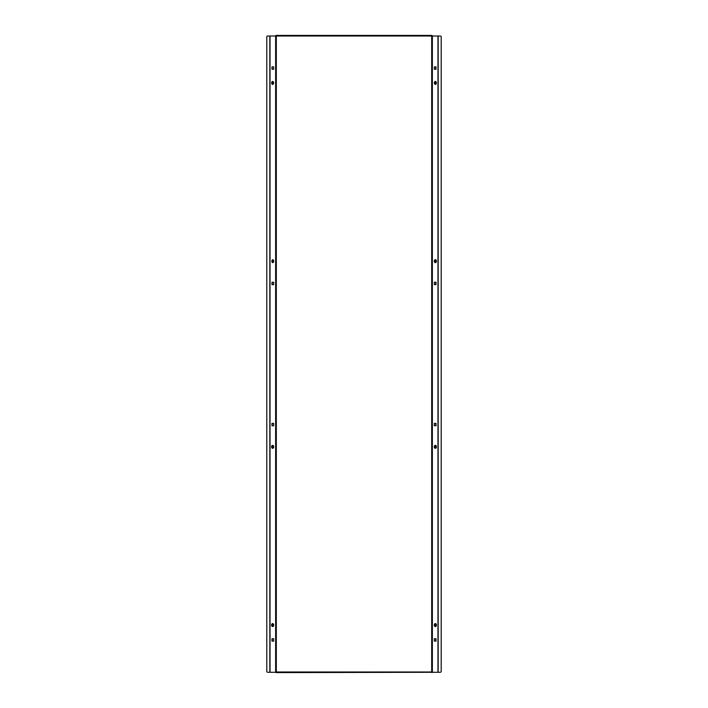<?xml version="1.0" encoding="UTF-8"?>
<svg xmlns="http://www.w3.org/2000/svg" width="708" height="708" viewBox="0 0 708 708"><rect width="100%" height="100%" fill="white"/><g stroke="black" fill="none" stroke-linecap="round" stroke-linejoin="round"><path stroke-width="1.06" d="M272.828 626.261A1.186 0.841 -90 0 0 272.828 623.881M272.828 448.022A1.186 0.841 -90 0 0 272.828 445.642M272.828 259.978A1.186 0.841 90 0 1 272.828 262.358M435.172 626.261A1.186 0.841 -90 0 1 435.172 623.881M435.172 448.022A1.186 0.841 -90 0 1 435.172 445.642M435.172 259.978A1.186 0.841 90 0 0 435.172 262.358M272.199 423.366L272.199 425.738M272.199 638.731L272.199 641.112M272.199 69.269L272.199 66.888M272.199 284.634L272.199 282.262M271.987 423.366L271.987 425.738L273.669 425.738L273.669 423.366L271.987 423.366M271.987 638.731L271.987 641.112L273.669 641.112L273.669 638.731L271.987 638.731M269.828 36.02L269.828 672.281L267.695 672.281A0.894 0.894 0 0 1 266.801 671.388L266.801 36.905A0.894 0.894 0 0 1 267.695 36.02L276.315 35.993L276.04 35.4L431.96 35.4L431.685 35.993L431.96 35.4L276.315 35.4M275.633 36.02L275.633 672.281L270.031 672.281L270.031 36.02M273.669 69.269L271.987 69.269L271.987 66.888L273.669 66.888L273.669 69.269M273.669 284.634L271.987 284.634L271.987 282.262L273.669 282.262L273.669 284.634M275.633 672.281L276.315 672.007L275.722 672.281L275.722 36.02M275.722 672.281L276.04 35.4M438.172 36.02L440.305 36.02A0.894 0.894 0 0 1 441.199 36.905L441.199 671.388A0.894 0.894 0 0 1 440.305 672.281L438.172 672.281L438.172 36.02L432.278 36.02L432.278 672.281L276.04 672.6M435.801 284.634L435.801 282.262M435.801 69.269L435.801 66.888M435.801 638.731L435.801 641.112M435.801 423.366L435.801 425.738M434.331 282.262L434.331 284.634L436.013 284.634L436.013 282.262L434.331 282.262M434.331 66.888L434.331 69.269L436.013 69.269L436.013 66.888L434.331 66.888M432.278 36.02L432.278 672.281L438.172 672.281M436.013 641.112L434.331 641.112L434.331 638.731L436.013 638.731L436.013 641.112M436.013 425.738L434.331 425.738L434.331 423.366L436.013 423.366L436.013 425.738M432.278 672.281L431.685 672.007L431.96 672.6M435.385 81.447L435.34 81.447A1.487 1.053 90 0 0 435.34 84.411L435.385 84.411A1.487 1.053 90 0 0 435.385 81.447A1.487 1.053 90 0 0 435.385 84.411M435.854 82.544L434.907 82.544L435.385 83.703L435.854 82.544L435.172 82.332M435.172 83.526L435.438 82.544M434.809 623.792A1.487 1.053 90 0 0 435.916 626.35A1.487 1.053 90 0 0 434.809 623.792M435.34 623.589L435.385 623.589A1.487 1.053 90 0 0 435.385 626.553L435.34 626.553M435.65 624.394L435.101 624.403L435.11 625.739L435.659 625.739L435.65 624.394M435.11 625.739L435.234 624.403M434.924 445.465A1.487 1.053 90 0 0 435.792 448.199A1.487 1.053 90 0 0 434.924 445.465M435.34 445.35L435.385 445.35A1.487 1.053 90 0 0 435.385 448.314L435.34 448.314M435.712 446.217L434.836 446.739L435.597 447.544L435.712 446.217L435.137 446.19M435.208 447.474L435.287 446.217M435.11 259.721A1.487 1.053 90 0 0 435.615 262.615A1.487 1.053 90 0 0 435.11 259.721M435.34 259.686L435.385 259.686A1.487 1.053 90 0 0 435.385 262.65L435.34 262.65M435.783 260.641L434.862 260.942L435.5 261.925L435.783 260.641L435.154 260.553M435.19 261.783L435.358 260.641M273.076 445.465A1.487 1.053 -90 0 0 272.208 448.199A1.487 1.053 -90 0 0 273.076 445.465M272.66 448.314L272.615 448.314A1.487 1.053 -90 0 0 272.615 445.35L272.66 445.35M273.164 446.739L272.288 446.217L272.403 447.544L273.164 446.739M272.863 446.19L272.792 447.474M272.615 81.447L272.66 81.447A1.487 1.053 -90 0 1 272.66 84.411L272.615 84.411A1.487 1.053 -90 0 0 272.615 81.447A1.487 1.053 -90 0 0 272.615 84.411M273.093 82.544L272.146 82.544L272.615 83.703L273.093 82.544M272.828 82.332L272.828 83.526M272.89 259.721A1.487 1.053 -90 0 0 272.66 262.65A1.487 1.053 -90 0 0 272.89 259.721M272.66 262.65L272.615 262.65A1.487 1.053 -90 0 0 272.615 259.686L272.66 259.686M273.138 260.942L272.217 260.641L272.5 261.925L273.138 260.942M272.846 260.553L272.81 261.783M273.191 623.792A1.487 1.053 -90 0 0 272.084 626.35A1.487 1.053 -90 0 0 273.191 623.792M272.66 626.553L272.615 626.553A1.487 1.053 -90 0 0 272.615 623.589L272.66 623.589M273.164 625.075L272.35 624.394L272.076 625.067L272.341 625.739L273.164 625.075M272.766 624.403L272.89 625.739M437.969 672.281L437.969 36.02M432.367 672.281L432.367 36.02M431.685 672.007L431.685 35.993L276.315 35.993L276.315 672.007L431.685 672.007"/></g></svg>
